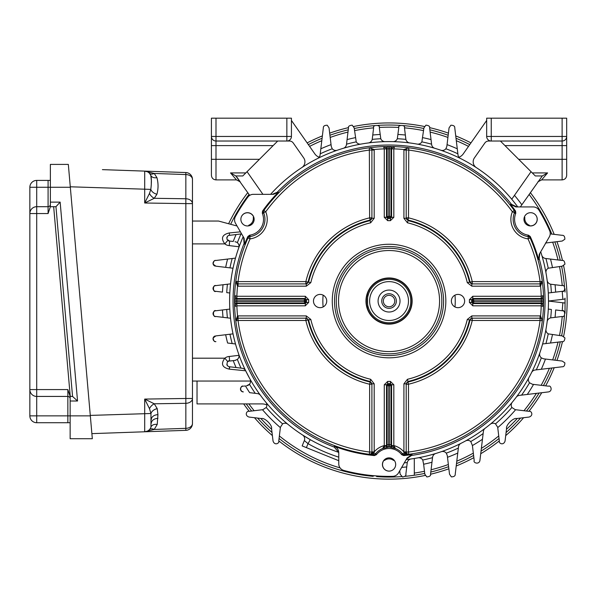 <?xml version="1.0" encoding="UTF-8"?>
<svg xmlns="http://www.w3.org/2000/svg" width="597" height="597" viewBox="0 0 597 597"><rect width="100%" height="100%" fill="white"/><g stroke="black" fill="none" stroke-linecap="round" stroke-linejoin="round"><path stroke-width="0.9" d="M367.886 305.888L368.446 307.903C367.237 308.328 367.23 293.769 368.446 294.187L367.886 296.194M367.379 302.388L367.677 304.858M389.05 323.902A22.858 22.858 0 0 0 408.848 289.612A22.858 22.858 0 0 0 369.259 289.612A22.858 22.858 0 0 0 389.05 323.902M389.05 323.828A22.783 22.783 0 0 0 408.781 289.649A22.783 22.783 0 0 0 369.327 289.649A22.783 22.783 0 0 0 389.05 323.828M389.05 322.761A21.716 21.716 0 0 0 407.863 290.187A21.716 21.716 0 0 0 370.244 290.187A21.716 21.716 0 0 0 389.05 322.761M389.05 320.477A19.432 19.432 0 0 0 405.878 291.329A19.432 19.432 0 0 0 372.229 291.329A19.432 19.432 0 0 0 389.05 320.477M389.05 312.015A10.97 10.97 0 0 0 398.557 295.56A10.97 10.97 0 0 0 379.55 295.56A10.97 10.97 0 0 0 389.05 312.015M389.05 308.358A7.313 7.313 0 0 0 395.386 297.388A7.313 7.313 0 0 0 382.722 297.388A7.313 7.313 0 0 0 389.05 308.358M389.05 306.761A5.716 5.716 0 0 0 394.005 298.187A5.716 5.716 0 0 0 384.102 298.187A5.716 5.716 0 0 0 389.05 306.761M265.844 402.244A4.575 4.575 0 0 1 266.232 407.49L262.852 409.684L249.039 411.34C246.792 410.52 244.173 415.46 249.039 417.057L261.553 418.549C264.717 417.527 272.56 425.34 271.545 428.542L273.045 441.056C274.627 445.922 279.583 443.302 278.754 441.056L280.411 427.243L282.605 423.863A4.575 4.575 0 0 1 287.851 424.251M490.256 424.251A4.575 4.575 0 0 1 495.503 423.863L497.697 427.243L499.346 441.056C498.525 443.302 503.48 445.922 505.062 441.056L506.562 428.542C505.54 425.377 513.353 417.534 516.554 418.549L529.069 417.057C533.934 415.46 531.308 410.52 529.069 411.34L515.248 409.684L511.868 407.49A4.575 4.575 0 0 1 512.263 402.244M250.561 381.528L250.561 381.05L192.465 381.05M250.561 381.05L250.359 379.893M245.113 369.916L245.68 370.797L229.27 369.14L229.815 366.789L242.113 368.259A4.575 4.575 0 0 1 245.68 370.797L249.598 378.341M239.009 355.319L229.27 356.484L229.606 361.051C227.196 359.543 225.382 366.319 229.479 366.759L229.815 366.789A4.575 4.575 0 0 0 229.479 366.759L229.27 369.14C222.114 367.476 220.644 363.827 224.86 358.193L227.785 361.707A2.858 2.858 0 0 1 228.823 361.163M244.583 369.364L243.628 368.715A4.575 4.575 0 0 1 245.68 370.797M242.591 368.342A4.575 4.575 0 0 1 243.136 368.506L242.576 368.342M244.069 386.102L245.449 385.938A166.824 166.824 0 0 0 249.643 392.662L257.404 393.595A4.575 4.575 0 0 1 260.546 395.43M247.255 385.669A4.575 4.575 0 0 1 246.539 385.811L249.449 384.267A4.575 4.575 0 0 1 248.016 385.371M317.604 158.504A4.575 4.575 0 0 0 320.089 154.959L323.335 127.885C323.223 126.154 324.514 125.266 327.223 125.221L329.044 127.885L331.268 146.452L332.238 148.765A4.575 4.575 0 0 0 337.29 150.235M343.268 148.317A4.575 4.575 0 0 0 346.491 144.481L348.476 127.885C348.088 126.4 349.312 125.489 352.163 125.154L354.193 127.885L356.23 141.862A4.575 4.575 0 0 0 360.998 144.086M368.349 142.952A4.575 4.575 0 0 0 372.222 139.385L373.625 127.885C372.319 124.542 380.983 124.795 379.341 127.885L380.782 138.728A4.575 4.575 0 0 0 385.155 141.646M465.548 440.937A4.575 4.575 0 0 1 470.772 441.534L472.414 445.549A166.824 166.824 0 0 0 482.458 439.265L479.921 460.488C479.13 464.914 472.906 462.899 474.205 460.488L472.414 445.549M485.189 428.243A4.575 4.575 0 0 0 483.406 431.347L482.458 439.265M460.981 443.34A4.575 4.575 0 0 0 458.503 446.877L455.227 474.205C455.339 475.936 454.041 476.824 451.339 476.869L449.519 474.205L447.272 455.481L446.295 453.16A4.575 4.575 0 0 0 441.243 451.705M417.975 457.839A4.575 4.575 0 0 1 422.758 460.041L423.639 464.242A166.824 166.824 0 0 0 431.974 462.25L430.541 474.205C430.922 475.697 429.691 476.607 426.84 476.936L424.825 474.205L423.639 464.242M411.109 458.951A4.575 4.575 0 0 0 407.266 462.548L405.856 474.205C406.326 475.466 405.236 476.406 402.587 477.033L400.139 474.205L399.729 470.787M550.218 233.89L562.21 235.322C563.941 235.211 564.829 236.509 564.874 239.21L562.21 241.039L545.471 243.039M547.15 321.746A4.575 4.575 0 0 1 550.71 317.873L562.21 316.477C565.553 317.776 565.307 309.119 562.21 310.761L555.635 309.97A166.824 166.824 0 0 1 555.083 317.328M550.71 317.873A162.526 162.526 0 0 0 551.367 309.462L548.292 309.097M548.494 301.03L548.292 292.993L555.635 292.112A166.824 166.824 0 0 0 555.083 284.762L562.21 285.612C565.553 284.314 565.307 292.97 562.21 291.329L562.844 299.313L548.494 301.03M548.494 302.515L548.494 301.06L562.844 302.776A10.858 10.858 0 0 1 565.046 303.134L565.046 313.246M383.834 460.399A159.444 159.444 0 0 0 384.565 460.421A7.313 7.313 0 0 1 393.542 460.421A159.444 159.444 0 0 0 394.274 460.399M529.673 225.882A159.444 159.444 0 0 0 529.323 225.241A7.313 7.313 0 0 1 524.838 217.465A159.444 159.444 0 0 0 524.45 216.845M406.206 459.563A159.444 159.444 0 0 0 540.703 251.807M564.814 289.657A2.858 2.858 0 0 0 565.046 288.844L565.046 292.097M563.769 311.216A2.858 2.858 0 0 0 562.21 310.761L562.844 302.776M90.289 415.408L150.966 413.505L149.474 408.632L144.698 399.08L144.698 431.78L185.846 430.347A6.858 6.858 0 0 0 192.465 423.489L192.465 179.406A6.858 4.851 180 0 0 185.846 174.555L154.242 173.458A6.858 3.925 137 0 1 149.474 173.287L150.81 175.391L151.317 180.339M151.317 181.257L151.28 185.018M149.474 408.632A6.858 4.112 135.6 0 1 154.242 403.781L144.698 399.08L185.846 398.483L185.846 428.34A6.858 4.851 180 0 0 192.465 423.489A6.858 6.858 0 0 1 185.846 430.347L185.846 428.34L154.242 429.444L144.698 431.78A6.858 6.858 0 0 0 150.966 427.094L150.966 413.505A6.858 4.754 161.3 0 1 157.235 408.661L157.936 414.669L157.235 424.422L154.242 429.444A6.858 3.925 -137 0 0 149.474 429.609M151.317 419.512A6.858 4.851 180 0 1 157.936 414.669M151.317 423.228A6.858 4.851 180 0 1 157.936 418.378M145.37 431.728L144.705 431.773A6.858 6.858 0 0 0 150.966 427.094A6.858 4.679 -161.6 0 1 157.235 424.422M338.76 453.563L338.648 452.31L334.313 447.138L334.32 446.31C337.126 447.519 338.611 449.66 338.76 452.727L338.76 463.824A6.858 6.858 0 0 0 343.85 470.451L343.066 470.182M516.853 206.928L511.465 204.316L510.48 204.338L515.853 206.928L533.166 206.928A6.858 6.858 0 0 1 539.031 210.234A175.331 175.331 0 0 1 549.658 230.711A6.858 6.858 0 0 1 549.315 236.89L539.3 254.24L538.628 259.516L539.181 258.598L539.845 253.292M345.663 470.921L343.85 470.451C351.573 472.384 351.573 472.384 343.85 470.451A175.331 175.331 0 0 0 392.707 476.339A6.858 6.858 0 0 0 398.505 472.906L407.161 457.914L412.087 454.556L411.617 455.421L406.661 458.78M272.307 194.331L277.224 192.249L278.299 192.271L273.396 194.331L253.359 194.331A6.858 6.858 0 0 0 247.837 197.122A175.331 175.331 0 0 0 235.419 216.562A6.858 6.858 0 0 0 235.487 223.293L244.143 238.285L244.591 244.233L244.083 243.397L243.643 237.427M389.811 447.168A1.716 1.687 -76.4 0 0 391.58 445.459L395.46 448.526L389.334 447.049L389.259 444.765A19.723 19.723 0 0 0 388.841 444.765L387.154 444.765L387.154 385.416L386.528 384.781L387.669 383.662L388.289 384.296A83.252 83.252 0 0 0 389.819 384.296L389.259 385.983A84.938 84.938 0 0 1 388.841 385.983L388.289 384.296A1.142 1.112 -44.7 0 0 387.154 385.416L388.841 385.983L388.774 447.049L382.647 448.526L384.274 445.593L385.968 445.593L382.647 448.526A17.201 17.201 0 0 0 375.483 453.914L376.394 454.705L374.371 455.578L373.453 454.78L373.58 453.504L369.334 454.31A154.526 154.526 0 0 0 373.453 454.78A2.284 2.284 95.8 0 0 375.483 453.914L373.901 452.683L373.58 453.504A2.284 0.91 -147.6 0 0 371.55 453.265L371.909 452.041L374.155 452.011L373.901 452.683L371.871 452.444M402.072 453.996L402.624 453.914A2.284 2.284 84.2 0 0 404.654 454.78L402.072 453.996L401.714 454.705A16 16 0 0 0 376.394 454.705M387.393 447.302A1.716 1.261 -97.7 0 1 385.968 445.593L386.528 445.459L386.528 384.781L384.274 384.781L384.274 445.593A19.485 19.485 0 0 0 374.192 451.884L374.155 452.011M388.289 447.168A1.716 1.687 -103.6 0 1 386.528 445.459L387.057 445.332A1.716 1.687 -102.1 0 0 388.774 447.049A17.44 17.44 0 0 1 389.334 447.049A1.716 1.687 -77.9 0 0 391.05 445.332L391.58 445.459L391.58 384.781L393.826 384.781L390.393 381.408L390.431 383.662L391.58 384.781L390.953 385.416L390.953 444.765L389.259 444.765L389.259 385.983L390.953 385.416A1.142 1.112 44.7 0 0 389.819 384.296L390.431 383.662A82.625 82.625 0 0 1 387.669 383.662L387.714 381.408L384.274 384.781M471.824 315.903L471.824 318.186L469.488 319.962L467.294 319.44L471.824 315.903L540.054 315.903A4.575 4.575 0 0 1 540.569 315.932L540.307 318.201L542.061 319.38M540.569 315.932L542.315 320.768A154.526 154.526 0 0 0 543.583 301.358A1.716 1.687 -179.9 0 1 541.867 303.045L541.292 302.94L541.292 301.254L543.583 301.358L543.576 301.895A1.716 1.687 -179.7 0 1 541.867 303.575L543.486 306.545L541.218 305.821A152.242 152.242 0 0 1 540.569 315.932M542.3 320.082L542.315 320.768A154.526 154.526 0 0 0 543.486 306.545L543.576 301.895M472.234 318.186A2.284 2.246 90 0 0 470.04 319.962L472.234 320.477L472.234 318.186L471.824 318.186L540.054 318.186A2.284 2.284 0 0 1 542.315 320.768A154.526 154.526 0 0 1 404.654 454.78A154.526 154.526 0 0 0 542.315 320.768A2.284 2.284 0 0 0 540.054 318.186L540.054 320.477L542.315 320.768M467.294 282.642L471.824 286.187L471.824 283.896L472.234 283.896L469.488 282.127A82.625 82.625 0 0 0 407.967 220.614L407.452 222.8A80.379 80.379 0 0 1 467.294 282.642L470.04 282.127A83.17 83.17 0 0 0 407.975 220.054L406.199 217.86A2.284 2.246 -0 0 0 407.975 220.054L408.482 217.86L408.773 147.78A154.526 154.526 0 0 0 389.363 146.511L394.55 146.616A154.526 154.526 0 0 1 408.773 147.78L403.938 149.534L406.281 149.429M306.283 286.187L306.283 283.896L305.873 283.896L308.619 282.127A82.625 82.625 0 0 1 370.14 220.614L370.655 222.8L374.192 218.278L371.909 218.278L371.909 217.86L370.133 220.054A83.17 83.17 0 0 0 308.067 282.127L310.813 282.642L306.283 286.187L238.054 286.187A4.575 4.575 0 0 1 237.539 286.157L235.785 281.321A2.284 2.284 0 0 0 238.054 283.896L238.054 286.187M371.909 217.86L371.909 150.048L369.625 150.048A152.242 152.242 0 0 0 265.732 211.771A19.723 19.723 0 0 1 250.083 238.882L249.785 236.613A2.284 2.284 24.1 0 0 247.994 237.942L248.352 237.158A154.526 154.526 0 0 0 247.994 237.942L250.083 238.882A152.242 152.242 0 0 0 238.054 281.612L305.873 281.612L305.873 283.896A2.284 2.246 -90 0 0 308.067 282.127L305.873 281.612A85.423 85.423 0 0 1 369.625 217.86L371.909 217.86A2.284 2.246 180 0 1 370.133 220.054L369.625 217.86L369.334 147.78A154.526 154.526 0 0 1 383.55 146.616L383.55 146.616A154.526 154.526 0 0 0 369.334 147.78A2.284 2.284 0 0 1 371.909 150.048L374.192 150.048A4.575 4.575 0 0 0 374.162 149.534L369.334 147.78A154.526 154.526 0 0 0 263.881 210.435A2.284 2.284 35.9 0 0 263.62 212.644L262.314 213.248L262.561 211.054L263.374 211.137L263.098 213.286M305.873 318.186L305.873 320.477L308.067 319.962A83.17 83.17 0 0 0 370.133 382.035L369.625 384.222L369.625 452.041L371.909 452.041A2.284 2.284 0 0 1 369.625 454.324A2.284 2.284 0 0 0 371.909 452.041L371.909 384.222A2.284 2.246 180 0 0 370.133 382.035L370.655 379.282L374.192 383.811L371.909 383.811L371.909 384.222L370.14 381.476A82.625 82.625 0 0 1 308.619 319.962L308.067 319.962A2.284 2.246 90 0 0 305.873 318.186L306.283 318.186L306.283 315.903L310.813 319.44L308.619 319.962L306.283 318.186L238.054 318.186A2.284 2.284 0 0 0 235.785 320.768L237.539 315.932L237.8 318.201L235.785 320.768A154.526 154.526 0 0 1 234.621 306.545L236.882 305.821L236.882 303.567L236.24 303.575L234.621 306.545L234.524 301.895A1.716 1.687 -0.3 0 0 236.24 303.575L236.24 303.045A1.716 1.687 -0.1 0 1 234.524 301.358L236.808 301.254L236.808 302.94L236.24 303.045M407.452 222.8L403.915 218.278L406.199 218.278L406.199 150.048A2.284 2.284 0 0 1 408.773 147.78L407.952 147.825M305.873 283.896L238.054 283.896L238.054 281.612L235.785 281.321A154.526 154.526 0 0 0 234.524 300.731A1.716 1.687 0.1 0 1 236.24 299.045L236.808 299.149L236.808 300.836L234.524 300.731L234.524 300.187A1.716 1.687 0.3 0 1 236.24 298.515L234.621 295.545A154.526 154.526 0 0 1 235.785 281.321L237.8 283.881L237.539 286.157A152.242 152.242 0 0 0 236.882 296.269L234.621 295.545L234.524 300.187M371.55 453.265L370.155 454.265M370.006 454.295L369.521 454.324M371.909 451.884L374.192 451.884L374.192 383.811M371.827 149.429L374.162 149.534A152.242 152.242 0 0 1 384.274 148.877L383.55 146.616L388.737 146.511L388.841 148.802L387.154 148.802L387.057 148.228A1.716 1.687 -90.1 0 1 388.737 146.511A154.526 154.526 0 0 0 383.55 146.616L386.52 148.235L386.528 148.877L384.274 148.877L384.274 217.301L386.528 217.301L387.669 218.427L387.714 220.681A80.379 80.379 0 0 1 390.393 220.681L390.431 218.427L391.58 217.301L393.826 217.301L393.826 148.877A152.242 152.242 0 0 1 403.938 149.534A4.575 4.575 0 0 0 403.915 150.048L406.199 150.048A2.284 2.284 0 0 1 408.773 147.78A154.526 154.526 0 0 1 514.226 210.435A2.284 2.284 144.1 0 1 514.487 212.644A17.44 17.44 0 0 0 528.323 236.613L528.457 235.181L530.226 236.494L529.755 237.158L528.024 235.845M371.625 148.944L371.356 148.556M371.304 148.496L369.334 147.78A2.284 2.284 0 0 1 371.909 150.048M236.808 299.149L304.679 299.149L304.112 300.836L305.806 300.284A1.142 1.112 45.3 0 0 304.679 299.149L305.313 298.522L236.882 298.522L236.882 296.269L305.313 296.269L308.686 299.701L306.44 299.664L305.313 298.522L305.313 296.269M390.953 148.802L390.953 216.666L391.58 217.301L391.587 148.235L391.05 148.228L390.953 148.802L389.259 148.802L389.259 216.099L389.819 217.793A1.142 1.112 135.3 0 0 390.953 216.666L389.259 216.099A84.938 84.938 0 0 0 388.841 216.099L387.669 218.427A82.625 82.625 0 0 1 390.431 218.427L389.819 217.793A83.252 83.252 0 0 0 388.289 217.793A1.142 1.112 -135.3 0 1 387.154 216.666L387.154 148.802M391.05 148.228A1.716 1.687 -89.9 0 0 389.363 146.511L389.259 148.802A152.242 152.242 0 0 0 388.841 148.802L388.841 216.099L386.528 217.301L386.528 148.877M391.58 148.877L393.826 148.877L394.55 146.616L391.587 148.235A1.716 1.687 -89.7 0 0 389.908 146.519M234.524 301.895L234.524 301.358A154.526 154.526 0 0 0 234.621 306.545M472.234 283.896L472.234 281.612L470.04 282.127A2.284 2.246 -90 0 0 472.234 283.896L540.054 283.896A2.284 2.284 0 0 0 542.315 281.321L540.569 286.157L540.307 283.881L542.315 281.321A154.526 154.526 0 0 1 543.486 295.545L543.486 295.545A154.526 154.526 0 0 0 530.114 237.942A2.284 2.284 155.9 0 0 528.323 236.613L528.024 238.882L530.114 237.942L529.755 237.158A154.526 154.526 0 0 1 529.837 237.33M515.547 211.054L515.793 213.248L512.375 211.771L514.226 210.435L514.733 211.137L515.547 211.054A155.235 155.235 0 0 0 510.48 204.338M514.621 210.98A154.526 154.526 0 0 1 514.733 211.137L515.002 213.286M250.076 235.845L248.352 237.158L247.874 236.494L249.65 235.181L249.785 236.613A17.44 17.44 0 0 0 263.62 212.644L265.732 211.771L263.881 210.435L263.374 211.137A154.526 154.526 0 0 1 263.486 210.98M536.337 222.636A6.627 6.627 0 0 1 524.86 222.636A6.627 6.627 0 0 1 530.599 212.689A6.627 6.627 0 0 1 536.337 222.636M515.793 213.248A16 16 0 0 0 528.457 235.181M530.226 236.494A155.235 155.235 0 0 1 538.628 259.516M511.465 204.316A156.018 156.018 0 0 0 277.224 192.249M517.756 206.928A159.444 159.444 0 0 0 270.583 194.331M541.292 302.94L473.428 302.94L472.794 303.567L471.667 302.425L472.302 301.806A1.142 1.112 -134.7 0 0 473.428 302.94L473.996 301.254L472.302 301.806A83.252 83.252 0 0 0 472.302 300.284L471.667 299.664L469.414 299.701L472.794 296.269L541.218 296.269L543.486 295.545L541.867 298.515L541.218 298.522L541.218 296.269A152.242 152.242 0 0 0 540.569 286.157A4.575 4.575 0 0 1 540.054 286.187L540.054 281.612L542.315 281.321A154.526 154.526 0 0 0 530.114 237.942M543.583 301.358A154.526 154.526 0 0 0 543.583 300.731A1.716 1.687 179.9 0 0 541.867 299.045L541.867 298.515A1.716 1.687 179.7 0 1 543.576 300.187L543.583 300.731L541.292 300.836L541.292 299.149L541.867 299.045M472.794 305.821L541.218 305.821L541.218 303.567L472.794 303.567L472.794 305.821L469.414 302.388L471.667 302.425A82.625 82.625 0 0 0 471.667 299.664L472.794 298.522L473.996 300.836L541.292 300.836A152.242 152.242 0 0 1 541.292 301.254L473.996 301.254A84.938 84.938 0 0 0 473.996 300.836L472.302 300.284A1.142 1.112 -45.3 0 1 473.428 299.149L541.292 299.149M305.313 305.821L305.313 303.567L306.44 302.425A82.625 82.625 0 0 1 306.44 299.664L305.806 300.284A83.252 83.252 0 0 0 305.806 301.806L306.44 302.425L308.686 302.388L305.313 305.821L236.882 305.821A152.242 152.242 0 0 0 237.539 315.932A4.575 4.575 0 0 1 238.054 315.903L238.054 318.186A2.284 2.284 0 0 0 235.785 320.768A154.526 154.526 0 0 0 369.334 454.31L369.625 452.041A152.242 152.242 0 0 1 238.054 320.477L235.785 320.768M236.882 303.567L305.313 303.567L304.112 301.254L236.808 301.254A152.242 152.242 0 0 1 236.808 300.836L304.112 300.836A84.938 84.938 0 0 0 304.112 301.254L305.806 301.806A1.142 1.112 134.7 0 1 304.679 302.94L236.808 302.94M390.714 447.302A1.716 1.261 -82.3 0 0 392.139 445.593L393.826 445.593L395.46 448.526A17.201 17.201 0 0 1 402.624 453.914L404.206 452.683L403.915 451.884L406.199 451.884M541.218 298.522L472.794 298.522L472.794 296.269M387.057 148.228L386.52 148.235A1.716 1.687 -90.3 0 1 388.199 146.519M440.81 150.235A4.575 4.575 0 0 0 445.869 148.765L446.84 146.452L449.056 127.885L450.884 125.221C453.586 125.266 454.884 126.154 454.772 127.885L458.011 154.959A4.575 4.575 0 0 0 460.503 158.504M434.84 148.317A4.575 4.575 0 0 1 431.616 144.481L429.631 127.885C430.019 126.4 428.788 125.489 425.937 125.154L423.915 127.885L421.87 141.862A4.575 4.575 0 0 1 417.102 144.086M547.949 226.935L547.65 226.285M547.33 225.606L546.613 224.136M245.427 200.488L245.016 201.077M244.591 201.689L243.666 203.047M389.05 324.134A23.089 23.089 0 0 0 412.139 301.045A23.089 23.089 0 0 0 389.05 277.956A23.089 23.089 0 0 0 365.968 301.045A23.089 23.089 0 0 0 389.05 324.134M458.011 307.671A6.627 6.627 0 0 1 452.265 297.731A6.627 6.627 0 0 1 463.75 297.731A6.627 6.627 0 0 1 458.011 307.671M320.096 307.671A6.627 6.627 0 0 1 314.358 297.731A6.627 6.627 0 0 1 325.843 297.731A6.627 6.627 0 0 1 320.096 307.671M383.311 467.802A6.627 6.627 0 0 1 389.05 457.862A6.627 6.627 0 0 1 394.796 467.802A6.627 6.627 0 0 1 383.311 467.802M247.509 212.689A6.627 6.627 0 0 1 253.247 222.636A6.627 6.627 0 0 1 241.763 222.636A6.627 6.627 0 0 1 247.509 212.689M543.576 300.187L543.486 295.545A154.526 154.526 0 0 1 543.583 300.731M541.218 303.567L541.867 303.575L541.867 303.045M236.882 298.522L236.24 298.515L236.24 299.045M407.452 379.282L407.967 381.476L406.199 383.811L403.915 383.811L407.452 379.282A80.379 80.379 0 0 0 467.294 319.44M403.953 452.011L406.199 452.041L406.557 453.265L407.938 454.265M406.557 453.265A2.284 0.91 147.6 0 0 404.52 453.504L404.206 452.683L406.236 452.444M408.102 454.295L408.587 454.324M404.654 454.78L404.52 453.504L408.773 454.31A2.284 2.284 0 0 1 406.199 452.041L408.482 452.041L408.773 454.31M406.482 148.944L406.744 148.556M406.803 148.496L407.893 147.84M407.975 382.035L408.482 384.222A85.423 85.423 0 0 0 472.234 320.477L540.054 320.477A152.242 152.242 0 0 1 408.482 452.041L408.482 384.222L406.199 384.222A2.284 2.246 0 0 1 407.975 382.035A83.17 83.17 0 0 0 470.04 319.962L469.488 319.962A82.625 82.625 0 0 1 407.967 381.476L407.975 382.035M406.199 383.811L406.199 452.041M404.266 454.824A154.526 154.526 0 0 1 404.079 454.839L403.736 455.578L401.714 454.705M373.841 454.824A154.526 154.526 0 0 0 374.028 454.839L376.028 453.996M249.65 235.181A16 16 0 0 0 262.314 213.248M234.524 300.731A154.526 154.526 0 0 0 234.524 301.358M389.363 146.511A154.526 154.526 0 0 0 388.737 146.511M244.591 244.233A155.235 155.235 0 0 1 247.874 236.494M262.561 211.054A155.235 155.235 0 0 1 278.299 192.271M412.087 454.556A155.235 155.235 0 0 1 403.736 455.578M374.371 455.578A155.235 155.235 0 0 1 334.32 446.31M247.994 237.942A154.526 154.526 0 0 0 235.785 281.321A154.526 154.526 0 0 1 247.994 237.942M411.617 455.421A156.018 156.018 0 0 0 539.181 258.598M244.083 243.397A156.018 156.018 0 0 0 334.313 447.138M50.372 202.129L60.148 202.129L55.954 206.696L50.372 206.696L50.372 164.406L68.327 164.406L91.08 424.482M91.878 433.631L144.698 431.78L91.878 433.631L91.931 434.153L90.326 415.863L92.326 438.72L70.14 438.72L70.14 396.43L72.558 396.43L77.543 401.005L70.14 401.005M55.954 206.696L72.558 396.43M29.85 212.413L29.85 207.846M50.372 180.413L36.708 180.413A6.858 6.858 0 0 0 29.85 187.271L29.85 213.554L36.708 213.554L36.708 206.696A6.858 6.858 0 0 0 29.85 213.554L29.85 389.572A6.858 6.858 0 0 0 36.708 396.43L67.857 396.43A2.284 2.284 0 0 1 70.14 398.721M36.708 180.413L36.708 206.696L48.088 206.696A2.284 2.284 0 0 0 50.372 204.413M50.372 206.696L48.088 213.554L48.088 187.271L70.327 187.271L70.289 186.794L150.81 189.391C151.578 183.219 151.578 178.548 150.81 175.391A6.858 4.612 157.9 0 0 156.929 177.652C158.414 183.219 158.414 188.742 156.929 194.234L154.242 198.301L144.698 203.01L185.846 203.607L185.846 198.764A6.858 4.851 180 0 1 192.465 203.607L185.846 203.607L185.846 398.483L192.465 398.483A6.858 4.851 180 0 1 185.846 403.326L154.242 403.781L157.235 408.661M70.14 396.43L67.857 389.572L67.857 415.863L90.326 415.863M70.14 422.721L36.708 422.721L36.708 389.572L67.857 389.572M36.708 422.721A6.858 6.858 0 0 1 29.85 415.863L29.85 389.572L36.708 389.572L36.708 213.554L48.088 213.554M145.355 171.138L144.698 171.115A6.858 6.858 0 0 1 150.81 175.391M156.929 177.652L154.242 173.458L144.698 171.115L144.698 203.01L149.474 193.458L150.81 189.391A6.858 4.701 -157.5 0 0 156.929 194.234M149.474 193.458A6.858 4.112 -135.6 0 0 154.242 198.301L185.846 198.764L185.846 172.548L102.415 169.638M192.465 179.406A6.858 6.858 0 0 0 185.846 172.548M400.736 476.675L399.371 476.757M249.016 194.406A176.018 176.018 0 0 0 230.651 224.285L231.606 222.345M403.945 478.518L409.699 477.943M403.49 478.555L399.803 478.816M247.762 192.615A178.1 178.1 0 0 0 228.606 223.741L229.726 221.465M243.666 403.908A178.1 178.1 0 0 0 249.203 411.318M254.486 417.706A178.1 178.1 0 0 0 272.389 435.609M278.777 440.892A178.1 178.1 0 0 0 425.116 475.451M430.541 474.242A178.1 178.1 0 0 0 448.869 468.794M456.212 465.996A178.1 178.1 0 0 0 473.861 457.653M480.727 453.735A178.1 178.1 0 0 0 499.331 440.892M505.719 435.609A178.1 178.1 0 0 0 523.621 417.706M528.905 411.318A178.1 178.1 0 0 0 541.74 392.714M545.658 385.856A178.1 178.1 0 0 0 554.195 367.722M556.964 360.424A178.1 178.1 0 0 0 562.471 341.611M563.628 336.283A178.1 178.1 0 0 0 563.628 265.807M562.471 260.479A178.1 178.1 0 0 0 556.964 241.666M554.195 234.367A178.1 178.1 0 0 0 530.337 192.615M470.958 142.899A178.1 178.1 0 0 0 455.735 135.9M448.429 133.138A178.1 178.1 0 0 0 429.616 127.631M424.288 126.467A178.1 178.1 0 0 0 353.82 126.467M348.491 127.631A178.1 178.1 0 0 0 329.678 133.138M322.373 135.9A178.1 178.1 0 0 0 307.149 142.899M246.225 403.908A176.018 176.018 0 0 0 251.628 411.027M257.583 418.079A176.018 176.018 0 0 0 272.023 432.519M279.068 438.467A176.018 176.018 0 0 0 373.222 476.346M376.632 476.622A176.018 176.018 0 0 0 401.475 476.622M404.885 476.346A176.018 176.018 0 0 0 424.736 473.406M430.803 472.04A176.018 176.018 0 0 0 448.616 466.675M456.496 463.63A176.018 176.018 0 0 0 473.6 455.429M481.04 451.108A176.018 176.018 0 0 0 499.04 438.467M506.084 432.519A176.018 176.018 0 0 0 520.524 418.079M526.472 411.027A176.018 176.018 0 0 0 539.121 393.035M543.434 385.587A176.018 176.018 0 0 0 551.837 368.006M554.844 360.17A176.018 176.018 0 0 0 560.277 341.85M561.598 335.827A176.018 176.018 0 0 0 564.486 315.343M565.046 303.963A176.018 176.018 0 0 0 565.046 298.119M564.486 286.739A176.018 176.018 0 0 0 561.598 266.255M560.277 260.24A176.018 176.018 0 0 0 554.844 241.919M551.837 234.084A176.018 176.018 0 0 0 529.091 194.406M469.757 144.616A176.018 176.018 0 0 0 456.018 138.265M448.175 135.25A176.018 176.018 0 0 0 429.862 129.825M423.84 128.497A176.018 176.018 0 0 0 403.356 125.609M400.244 125.385A176.018 176.018 0 0 0 377.864 125.385M374.752 125.609A176.018 176.018 0 0 0 354.267 128.497M348.245 129.825A176.018 176.018 0 0 0 329.932 135.25M322.089 138.265A176.018 176.018 0 0 0 308.35 144.616M536.315 215.965A6.627 6.627 0 0 1 529.629 225.8M389.102 471.115A6.627 6.627 0 0 1 383.931 460.406M241.74 216.054A6.627 6.627 0 0 1 253.606 216.927M247.121 198.1L246.524 197.756M414.288 458.474L414.303 475.242M370.871 475.428L370.871 476.115M549.165 229.599L549.762 229.255M243.195 236.643A159.444 159.444 0 0 0 338.648 452.31M253.658 216.845A159.444 159.444 0 0 0 253.27 217.465A7.313 7.313 0 0 1 248.785 225.241A159.444 159.444 0 0 0 248.434 225.882L248.404 225.89M236.822 242.3L235.017 241.688M228.091 240.598A2.858 2.858 0 0 0 229.606 241.039L226.95 239.233C226.95 236.584 227.838 235.278 229.606 235.322L241.016 233.957L229.606 235.322L229.27 232.949L240.419 231.837M233.024 268.232L215.89 266.18L213.159 264.158C213.495 261.307 214.413 260.076 215.89 260.471L232.188 258.516L215.89 260.471M215.89 285.612C212.554 284.314 212.801 292.97 215.89 291.329A2.858 2.858 0 0 1 213.039 288.47A2.858 2.858 0 0 1 215.89 285.612L227.397 284.239A162.526 162.526 0 0 0 226.741 292.627L229.815 292.993M230.539 318.223L215.89 316.477C212.554 317.776 212.801 309.119 215.89 310.761A2.858 2.858 0 0 0 215.092 316.358M215.89 310.761L229.815 309.097M235.494 343.962L227.599 343.021A166.824 166.824 0 0 1 225.666 334.738L233.024 333.857M229.606 361.051L235.017 360.401L237.36 359.401A4.575 4.575 0 0 0 238.778 354.334M392.953 141.646A4.575 4.575 0 0 0 397.326 138.728L398.766 127.885C397.124 124.795 405.788 124.542 404.482 127.885L405.878 139.385A4.575 4.575 0 0 0 409.751 142.952M435.765 453.489A4.575 4.575 0 0 0 432.564 457.317L431.974 462.25M528.949 377.535A4.575 4.575 0 0 0 529.539 382.767L532.42 384.274L548.494 386.192C550.904 384.893 552.919 391.125 548.494 391.908L519.36 395.393A4.575 4.575 0 0 0 516.256 397.177M539.86 352.805A4.575 4.575 0 0 0 541.33 357.857L543.643 358.827L562.21 361.051L564.874 362.879C564.829 365.58 563.941 366.879 562.21 366.767L535.136 370.006A4.575 4.575 0 0 0 531.591 372.498M546.009 329.096A4.575 4.575 0 0 0 548.233 333.865L562.21 335.902L564.949 337.932C564.605 340.783 563.695 342.014 562.21 341.618L542.613 343.962M547.15 280.344A4.575 4.575 0 0 0 550.71 284.217L555.083 284.762M541.778 255.255A4.575 4.575 0 0 0 545.613 258.486L562.21 260.471C563.695 260.076 564.605 261.307 564.949 264.158L562.21 266.18L548.233 268.225A4.575 4.575 0 0 0 546.009 272.993M301.828 167.57A6.858 6.858 0 0 0 303.694 157.899L293.246 142.981A4.575 4.575 0 0 0 289.5 141.026L215.995 141.026A4.575 4.575 0 0 1 211.42 136.459L211.42 118.169L291.433 118.169L291.433 136.459A4.575 4.575 0 0 1 286.858 141.026L286.858 136.459L291.433 136.459M491.249 118.169L486.674 118.169L486.674 136.459L491.249 136.459L491.249 118.169L566.68 118.169L566.68 136.459A4.575 4.575 0 0 1 562.113 141.026L491.249 141.026A4.575 4.575 0 0 1 486.674 136.459M211.42 136.459L211.42 145.601L211.42 136.459L215.995 136.459L215.995 118.169M211.42 159.317L215.995 159.317L215.995 179.891C213.219 179.615 211.696 178.093 211.42 175.317L211.42 145.601L215.995 145.601L215.995 136.459L286.858 136.459L286.858 118.169M562.113 118.169L562.113 136.459L566.68 136.459L566.68 175.317L566.68 159.317L562.113 159.317L562.113 145.601L566.68 145.601M476.279 167.57A6.858 6.858 0 0 1 474.414 157.899L484.861 142.981A4.575 4.575 0 0 1 488.6 141.026L491.249 141.026L488.6 141.026M520.323 206.928L542.292 175.951L535.308 175.951L500.39 141.026L504.965 145.601L562.113 145.601L562.113 136.459L491.249 136.459L491.249 141.026M542.292 175.951L547.591 172.921L541.628 179.891L547.591 172.921L532.285 172.921M259.426 159.317L215.995 159.317L215.995 145.601L273.142 145.601L277.717 141.026L242.792 175.951L235.815 175.951L249.703 195.383M245.822 172.921L230.517 172.921L236.472 179.891L230.517 172.921L235.815 175.951M291.433 120.452L314.835 153.884A9.142 9.142 0 0 0 319.164 157.22M486.674 120.452L463.265 153.884A9.142 9.142 0 0 1 458.936 157.22M511.89 199.032L531.046 171.682M262.919 194.331L247.061 171.682M289.5 141.026L286.858 141.026M266.881 404.99A11.433 11.433 0 0 0 262.031 403.908L197.032 403.908L197.032 381.05M563.769 290.866A2.858 2.858 0 0 1 562.21 291.329L555.635 292.112M565.046 309.985L565.046 298.955A10.858 10.858 0 0 1 562.844 299.313M249.986 379.035A4.575 4.575 0 0 1 249.449 384.267A162.526 162.526 0 0 0 255.27 393.341M235.569 360.304L235.017 360.401M226.823 364.543L227.27 365.551M305.239 436.683L304.821 436.422M310.276 439.668L308.015 443.646L304.336 440.556A4.575 4.575 0 0 0 302.575 434.997L310.276 439.668M227.785 240.382L224.86 243.897C220.644 238.255 222.114 234.606 229.27 232.949M227.397 236.367L226.77 237.86M236.054 234.554A166.824 166.824 0 0 0 233.226 241.472L229.606 241.039L229.27 245.606A7.433 7.433 0 0 1 224.86 243.897L192.465 243.897M241.606 233.89L241.016 233.957A162.526 162.526 0 0 0 237.36 242.68A4.575 4.575 0 0 1 238.778 247.755M242.486 386.319A2.858 2.858 0 0 0 240.561 389.766M240.733 390.259A2.858 2.858 0 0 0 241.382 391.147M241.718 391.416A2.858 2.858 0 0 0 243.322 391.908C238.793 390.923 240.964 384.998 243.322 386.192M192.465 221.039L218.524 221.039L237.046 226.002M302.575 434.997A4.575 4.575 0 0 1 304.336 440.556L302.164 445.914L338.76 460.705M235.494 258.12L232.188 258.516A162.526 162.526 0 0 0 229.949 267.866M230.539 283.859L227.397 284.239M215.107 336.014A2.858 2.858 0 0 0 215.054 341.491M232.188 343.566A162.526 162.526 0 0 1 229.949 334.223L215.89 335.902L213.159 337.932C213.495 340.783 214.413 342.014 215.89 341.618M215.054 260.59A2.858 2.858 0 0 0 213.472 261.807M213.256 262.232A2.858 2.858 0 0 0 215.107 266.075M372.618 475.6L377.341 475.981M215.89 291.329L222.465 292.112A166.824 166.824 0 0 1 223.024 284.762M236.054 367.536L229.815 366.789L236.054 367.536A166.824 166.824 0 0 1 233.226 360.618M533.278 200.144L531.024 196.995M535.151 202.876L534.36 201.711M229.27 356.484A7.433 7.433 0 0 0 224.86 358.193L192.465 358.193M320.231 153.802A162.526 162.526 0 0 1 332.238 148.765M331.051 144.623A166.824 166.824 0 0 0 320.828 148.81M511.868 407.49A162.526 162.526 0 0 1 495.503 423.863M497.741 427.609A166.824 166.824 0 0 0 515.614 409.729M458.362 448.056A162.526 162.526 0 0 1 446.295 453.16M447.496 457.295A166.824 166.824 0 0 0 457.757 453.063M540.054 315.903L540.054 318.186M306.283 315.903L238.054 315.903M374.192 218.278L374.192 150.048M406.199 150.048L408.482 150.048A152.242 152.242 0 0 1 512.375 211.771A19.723 19.723 0 0 0 528.024 238.882A152.242 152.242 0 0 1 540.054 281.612L472.234 281.612A85.423 85.423 0 0 0 408.482 217.86L406.199 217.86M393.826 217.301L390.393 220.681M390.953 444.765L391.05 445.332M393.826 384.781L393.826 445.593A19.485 19.485 0 0 1 403.915 451.884L403.915 383.811M421.87 141.862A162.526 162.526 0 0 1 431.579 144.175M431.027 139.586A166.824 166.824 0 0 0 422.743 137.653M469.414 299.701A80.379 80.379 0 0 1 469.414 302.388M387.714 220.681L384.274 217.301M308.686 302.388A80.379 80.379 0 0 1 308.686 299.701M387.057 445.332L387.154 444.765M390.393 381.408A80.379 80.379 0 0 1 387.714 381.408M403.915 218.278L403.915 150.048M471.824 286.187L540.054 286.187M310.813 282.642A80.379 80.379 0 0 1 370.655 222.8M370.655 379.282A80.379 80.379 0 0 1 310.813 319.44M371.909 384.222L369.625 384.222A85.423 85.423 0 0 1 305.873 320.477L238.054 320.477L238.054 318.186M389.05 244.263A56.782 56.782 0 0 1 438.228 329.432A56.782 56.782 0 0 1 339.88 329.432A56.782 56.782 0 0 1 389.05 244.263M389.05 246.516A54.528 54.528 0 0 0 334.521 301.045A54.528 54.528 0 0 0 389.05 355.573A54.528 54.528 0 0 0 443.586 301.045A54.528 54.528 0 0 0 389.05 246.516M389.05 353.82A52.775 52.775 0 0 0 434.758 274.657A52.775 52.775 0 0 0 343.35 274.657A52.775 52.775 0 0 0 389.05 353.82M389.05 351.566A50.529 50.529 0 0 0 432.81 275.784A50.529 50.529 0 0 0 345.297 275.784A50.529 50.529 0 0 0 389.05 351.566M60.148 202.129L77.543 401.005M53.663 206.696L70.259 396.43M29.85 187.271L50.372 187.271M48.088 187.271L48.088 180.413M67.857 422.721L67.857 415.863L29.85 415.863M248.874 403.908A173.876 173.876 0 0 0 254.143 410.729M260.814 418.467A173.876 173.876 0 0 0 271.635 429.28M279.366 435.959A173.876 173.876 0 0 0 340.096 467.884M414.303 473.078A173.876 173.876 0 0 0 424.474 471.272M431.071 469.764A173.876 173.876 0 0 0 448.354 464.496M456.787 461.183A173.876 173.876 0 0 0 473.324 453.13M481.369 448.392A173.876 173.876 0 0 0 498.741 435.959M506.472 429.28A173.876 173.876 0 0 0 517.293 418.467M523.965 410.729A173.876 173.876 0 0 0 536.397 393.356M541.143 385.311A173.876 173.876 0 0 0 549.397 368.297M552.658 359.909A173.876 173.876 0 0 0 558.008 342.126M559.464 335.574A173.876 173.876 0 0 0 562.24 316.477M562.24 285.612A173.876 173.876 0 0 0 559.464 266.508M558.008 259.964A173.876 173.876 0 0 0 552.658 242.181M468.518 146.392A173.876 173.876 0 0 0 456.309 140.705M447.914 137.437A173.876 173.876 0 0 0 430.131 132.094M423.586 130.631A173.876 173.876 0 0 0 404.482 127.855M398.803 127.445A173.876 173.876 0 0 0 379.304 127.445M373.625 127.855A173.876 173.876 0 0 0 354.521 130.631M347.976 132.094A173.876 173.876 0 0 0 330.193 137.437M321.798 140.705A173.876 173.876 0 0 0 309.589 146.392M323.119 295.142A66.2 66.2 0 0 0 323.119 306.948M454.989 306.948A66.2 66.2 0 0 0 454.989 295.142M227.599 259.068A166.824 166.824 0 0 0 225.666 267.352M227.397 317.85A162.526 162.526 0 0 1 226.741 309.462M222.465 309.97A166.824 166.824 0 0 0 223.024 317.328M241.016 368.133A162.526 162.526 0 0 1 237.36 359.401M282.605 423.863A162.526 162.526 0 0 1 266.232 407.49M262.493 409.729A166.824 166.824 0 0 0 280.366 427.609M397.326 138.728A162.526 162.526 0 0 1 405.878 139.385M405.333 135.012A166.824 166.824 0 0 0 397.983 134.459M372.222 139.385A162.526 162.526 0 0 1 380.782 138.728M380.125 134.459A166.824 166.824 0 0 0 372.767 135.012M346.529 144.175A162.526 162.526 0 0 1 356.23 141.862M355.364 137.653A166.824 166.824 0 0 0 347.081 139.586M407.266 462.548A162.526 162.526 0 0 1 404.311 462.854M401.691 467.391A166.824 166.824 0 0 0 406.729 466.929M432.526 457.653A162.526 162.526 0 0 1 422.758 460.041M483.137 433.571A162.526 162.526 0 0 1 470.772 441.534M529.539 382.767A162.526 162.526 0 0 1 521.577 395.132M527.278 394.445A166.824 166.824 0 0 0 533.554 384.408M541.33 357.857A162.526 162.526 0 0 1 536.293 369.864M541.292 369.267A166.824 166.824 0 0 0 545.471 359.043M548.233 333.865A162.526 162.526 0 0 1 545.919 343.566M550.509 343.021A166.824 166.824 0 0 0 552.441 334.738M550.71 284.217A162.526 162.526 0 0 1 551.367 292.627M545.919 258.516A162.526 162.526 0 0 1 548.233 268.225M552.441 267.352A166.824 166.824 0 0 0 550.509 259.068M445.869 148.765A162.526 162.526 0 0 1 457.877 153.802M457.28 148.81A166.824 166.824 0 0 0 447.056 144.623M566.68 175.317C566.411 178.093 564.889 179.615 562.113 179.891L562.113 159.317L518.681 159.317M521.838 204.764A164.018 164.018 0 0 0 514.472 195.353M306.403 447.631L308.015 443.646A164.018 164.018 0 0 0 338.76 457.16M239.009 246.77L229.27 245.606M562.113 179.891L541.628 179.891L537.89 181.839M237.099 177.384L240.218 181.839L236.472 179.891L215.995 179.891"/></g></svg>

